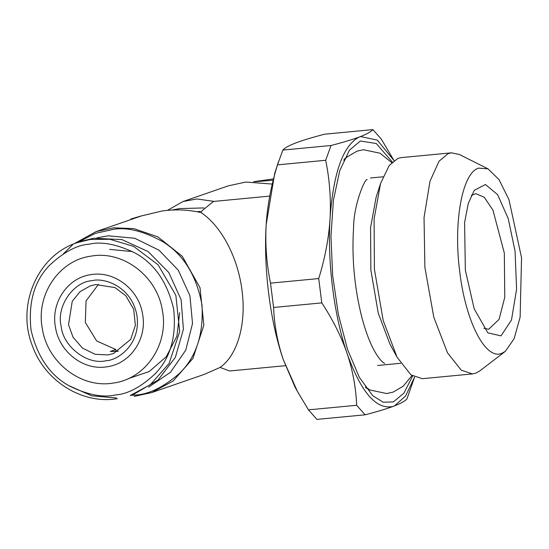 <?xml version="1.0" encoding="UTF-8"?>
<svg xmlns="http://www.w3.org/2000/svg" width="549" height="549" viewBox="0 0 549 549"><rect width="100%" height="100%" fill="white"/><g stroke="black" fill="none" stroke-linecap="round" stroke-linejoin="round"><path stroke-width="0.82" d="M285.432 365.682L229.578 370.987L220.087 367.432L204.159 374.425L151.744 392.569L173.21 380.951L192.898 358.483L203.851 325.234L200.035 287.779L182.295 256.314L157.838 236.839L133.757 228.604L113.54 227.835L96.034 231.637L73.587 244.024M96.034 231.637L141.319 215.956L162.394 210.926C175.104 209.203 187.593 209.67 199.863 212.312L201.071 212.587C221.624 226.161 238.287 258.387 242.109 291.231C246.357 324.095 237.484 355.327 220.087 367.432M142.081 215.702L130.923 218.982L131.396 219.394M171.981 210.034L179.612 208.593L203.892 207.927M167.5 210.342L182.995 201.531L196.94 198.964L214.076 201.394M72.53 244.881L63.451 253.762M196.892 211.715L200.392 211.379L197.544 211.839M182.995 201.531L228.281 185.857L245.787 182.055L271.776 184.032M134.237 396.371L151.744 392.569M130.648 395.369L133.613 395.143C147.393 394.957 162.422 387.937 178.693 374.095C195.986 357.886 203.741 334.794 201.963 304.798C196.418 275.166 183.236 254.057 162.408 241.478C143.152 231.005 126.771 226.97 113.259 229.372L95.258 233.387L77.725 242.48M269.326 196.144L213.479 201.449L202.121 210.651L201.071 212.587M148.635 387.134L170.492 372.291L185.761 350.159L192.521 323.512L189.92 295.705L178.295 270.211L159.093 250.227L134.731 238.259L108.263 235.809L96.947 237.834M109.697 249.397L132.453 251.586M179.688 312.717L176.936 336.16L166.32 356.678L149.253 371.529L128.006 378.741M98.539 284.272L86.056 300.907L85.335 322.455L96.658 340.943L115.818 349.541L116.162 351.538M372.881 129.605L381.335 139.144L394.017 160.583L377.287 140.091L360.501 136.55C366.931 134.025 371.055 131.712 372.881 129.605L324.692 134.189C312.662 137.298 303.082 140.194 295.938 142.877C289.083 145.506 284.725 147.907 282.865 150.076L331.054 145.499C342.775 142.452 352.122 139.645 359.108 137.078C343.29 145.471 333.641 172.015 330.148 216.704C330.992 197.75 329.503 178.94 325.681 160.281L277.485 164.865C271.22 184.979 267.445 204.942 266.169 224.747C265.112 244.504 266.56 263.966 270.52 283.14L318.715 278.563C324.761 259.121 328.494 239.824 329.915 220.657C327.547 263.266 334.046 314.646 346.474 351.621C340.606 335.226 332.378 318.983 321.789 302.89L273.594 307.467C274.274 324.946 277.471 342.253 283.195 359.403L297.325 391.245L294.916 386.832L283.195 359.403C270.177 321.728 263.438 268.406 266.169 224.747L274.658 173.587L276.353 168.673M107.824 354.935L113.492 353.549L130.683 339.392L135.377 325.31L133.681 309.238L125.817 295.746L114.995 287.601L95.766 284.56L90.098 285.954L80.017 291.697L72.248 301.277L68.522 324.713L73.079 337.319L82.535 348.141L95.155 354.297L107.824 354.935M118.371 351.291L110.274 351.456L115.818 349.541M277.485 164.865L282.865 150.076M273.594 307.467L270.52 283.14M297.325 391.245L308.456 409.856L356.651 405.279C355.985 388.39 352.986 371.646 347.641 355.045C361.592 393.118 376.765 410.233 393.153 406.384L394.553 405.855L405.608 395.973L414.577 377.129M393.153 406.384C386.194 408.957 376.847 411.771 365.106 414.811L316.91 419.395L308.456 409.856M105.882 360.734C117.225 360.693 141.429 344.765 136.866 315.064C131.273 285.514 102.958 277.423 92.163 280.683C73.134 281.692 56.094 306.809 61.179 326.36C62.881 346.412 87.463 365.318 105.882 360.734M360.501 136.55L359.108 137.078M330.148 216.704L329.915 220.657M346.474 351.621L347.641 355.045M414.584 377.129L406.933 398.924C405.114 401.031 400.99 403.337 394.553 405.855M116.299 397.963L91.772 395.822L68.845 385.645M80.881 241.388L93.701 238.239L121.905 239.584L148.134 251.566L168.811 272.558L181.129 299.72L183.407 329.338L175.337 357.392L158.023 380.066L133.805 394.271L130.202 395.52L150.337 384.677L169.085 363.5L179.688 331.651L175.858 295.3L158.064 264.776L133.592 246.364L109.779 239.261L90.098 239.488L77.279 242.631L80.881 241.388M91.127 274.63C67.733 277.471 50.632 302.684 55.456 327.211C59.072 351.923 83.75 370.898 106.918 366.787C130.312 363.946 147.413 338.74 142.589 314.206C138.972 289.495 114.295 270.52 91.127 274.63M272.716 180.278L254.942 181.74M325.681 160.281L331.054 145.499M321.789 302.89L318.715 278.563M365.106 414.811L356.651 405.279M91.47 256.067C123.395 250.406 157.398 276.545 162.387 310.597C169.023 344.401 145.464 379.139 113.231 383.051C81.307 388.713 47.303 362.566 42.314 328.522C35.678 294.717 59.237 259.979 91.47 256.067M412.628 376.038L403.913 393.173L393.331 401.916L383.195 402.211L372.737 395.705L359.355 377.348L347.538 349.432L338.376 314.495L332.673 275.66L330.958 236.454L333.38 200.412L339.728 170.766L349.418 150.22L360.343 141.018L376.285 143.515L392.302 162.024M487.999 168.838L459.376 154.482L451.498 152.835L401.285 157.604L397.915 158.4L389.248 165.434L380.567 183.435L376.051 197.578L370.575 227.629L370.856 269.984L378.254 313.184L389.975 344.182L397.078 357.221L410.968 374.892L422.291 378.686L472.497 373.917L475.873 373.121L479.929 370.815L505.334 351.333L514.104 338.719L520.123 317.144L521.55 257.742L508.964 199.644L498.986 179.571L487.999 168.838L478.502 168.118C462.1 173.01 453.145 222.928 459.815 272.242C465.648 321.872 485.831 360.72 501.91 353.275L505.334 351.333M380.567 183.435L374.082 219.058L374.418 269.271L383.181 320.479L397.078 357.221M451.498 152.835L448.121 153.631L439.022 161.248L430.018 181.156L424.041 217.514L424.885 267.356L433.813 317.274L447.517 352.87L461.277 370.198L472.497 373.917M515.072 251.25L516.595 289.22L511.483 319.998L501.017 335.871L487.828 332.838L474.164 308.758L465.339 270.142L464.605 222.448L468.304 203.377L474.288 190.297L485.446 184.519L497.607 194.634L508.216 218.536L515.072 251.25M471.268 195.506L475.784 193.639L484.259 197.256L492.968 210.192L504.325 253.062L504.757 297.304L499.082 319.353L488.665 329.27L483.882 328.288M117.376 398.67L117.287 398.691C82.288 404.64 44.428 380.903 32.185 345.28C16.202 304.606 37.977 255.004 77.279 242.631M253.59 181.719L273.066 178.967M89.425 244.154C101.647 241.299 116.765 244.202 134.786 252.856C154.338 263.362 167.287 282.049 173.642 308.915C176.586 336.29 170.526 357.818 155.463 373.492C141.237 386.963 127.842 394.113 115.276 394.957C103.054 397.812 87.936 394.916 69.915 386.263C50.364 375.749 37.414 357.063 31.06 330.203C28.116 302.822 34.175 281.301 49.238 265.62C63.464 252.156 76.86 244.998 89.425 244.154M367.981 388.809L365.998 387.958M344.257 159.1L346.042 157.886M411.963 375.598L403.206 386.187L393.077 392.137L386.661 393.53L370.101 390.037L365.291 386.976M384.629 363.404L383.312 362.594C381.514 361.379 379.133 358.47 376.154 353.872C370.843 345.3 366.073 333.161 361.86 317.452C354.407 287.82 351.648 257.879 353.577 227.615C353.686 204.42 365.25 177.56 367.178 179.701M343.749 160.198L347.194 156.87L357.083 151.133L363.5 149.733L380.038 153.219L391.725 162.579M130.923 218.982L130.84 219.586M202.121 210.651L201.009 212.573M274.658 173.587L278.425 161.804M253.583 181.719L273.073 178.947M400.695 363.287L377.712 365.469M370.458 177.986L382.976 176.792"/></g></svg>
